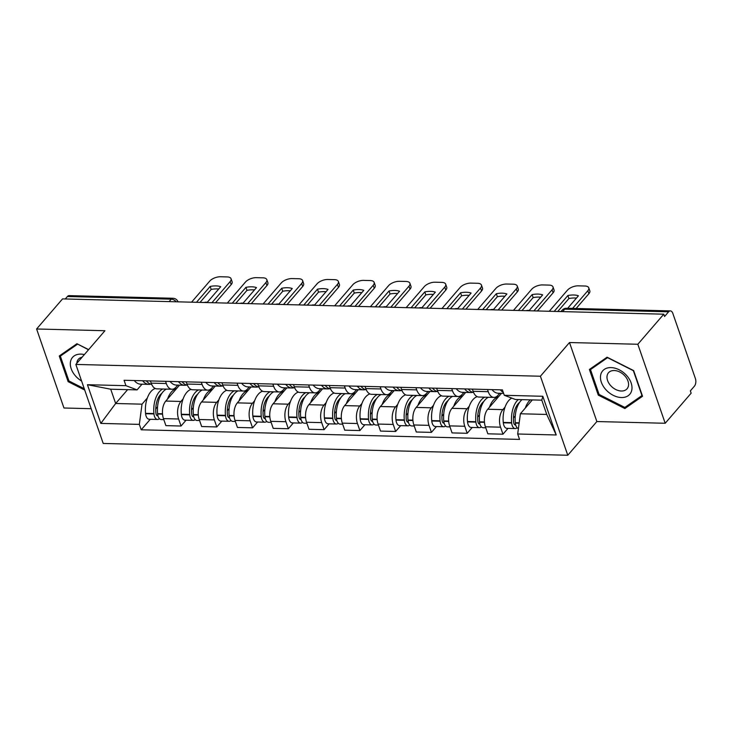 <?xml version="1.0" encoding="UTF-8"?>
<svg xmlns="http://www.w3.org/2000/svg" width="732" height="732" viewBox="0 0 732 732"><rect width="100%" height="100%" fill="white"/><g stroke="black" fill="none" stroke-linecap="round" stroke-linejoin="round"><path stroke-width="1.1" d="M665.196 423.27L637.828 344.26L663.787 314.184L62.549 298.903L36.6 328.988L104.932 330.727L75.854 364.435L103.212 443.446L567.785 455.249L596.864 421.541L665.196 423.27L691.145 393.194L690.349 390.888L694.384 386.203A5.508 3.056 91.5 0 0 695.4 378.572L672.827 313.387A5.508 3.056 91.5 0 0 670.356 310.899A5.508 3.056 91.5 0 0 668.618 311.795L564.747 309.16A5.508 3.797 -139.2 0 0 562.167 310.167L560.959 311.567M36.6 328.988L63.959 407.998L91.18 408.694M637.828 344.26L569.496 342.53L540.417 376.23L75.854 364.435M663.787 314.184L664.583 316.489L668.618 311.795M65.276 298.976L67.39 296.524A5.508 3.056 -88.5 0 1 69.128 295.618L172.999 298.263A5.508 3.056 91.5 0 0 171.261 299.168L67.39 296.524M179.523 385.151L165.789 401.063A12.673 7.027 91.5 0 0 163.465 418.613L165.899 425.64L181.033 426.024L178.599 418.997A12.673 7.027 -88.5 0 1 180.923 401.447L183.091 398.94M166.31 383.522L151.176 383.138A12.673 7.027 91.5 0 0 156.858 388.857L171.993 389.241A12.673 7.027 -88.5 0 1 166.31 383.522L165.551 381.326M151.176 383.138L150.417 380.942M186.056 420.195L181.033 426.024M177.757 385.105L175.982 387.164A12.673 7.027 -88.5 0 1 171.993 389.241M215.29 386.057L201.565 401.969A12.673 7.027 91.5 0 0 199.232 419.518L201.666 426.546L216.8 426.93L214.366 419.903A12.673 7.027 -88.5 0 1 216.699 402.353L218.859 399.846M186.193 381.848L186.953 384.044A12.673 7.027 91.5 0 0 192.626 389.763L207.76 390.147A12.673 7.027 -88.5 0 1 202.087 384.428L201.327 382.232M221.823 421.11L216.8 426.93M213.534 386.011L211.749 388.07A12.673 7.027 -88.5 0 1 207.76 390.147M251.067 386.963L237.333 402.875A12.673 7.027 91.5 0 0 235.009 420.424L237.442 427.451L252.577 427.836L250.143 420.808A12.673 7.027 -88.5 0 1 252.467 403.259L254.635 400.752M221.961 382.754L222.72 384.95A12.673 7.027 91.5 0 0 228.402 390.668L243.536 391.053A12.673 7.027 -88.5 0 1 237.854 385.334L237.095 383.138M257.6 422.016L252.577 427.836M249.301 386.917L247.526 388.976A12.673 7.027 -88.5 0 1 243.536 391.053M286.834 387.878L273.109 403.79A12.673 7.027 91.5 0 0 270.776 421.339L273.21 428.357L288.344 428.742L285.91 421.724A12.673 7.027 -88.5 0 1 288.243 404.174L290.403 401.667M257.737 383.669L258.497 385.865A12.673 7.027 91.5 0 0 264.17 391.583L279.304 391.968A12.673 7.027 -88.5 0 1 273.631 386.249L272.871 384.053M293.367 422.922L288.344 428.742M285.068 387.832L283.293 389.891A12.673 7.027 -88.5 0 1 279.304 391.968M322.602 388.784L308.877 404.695A12.673 7.027 91.5 0 0 306.552 422.245L308.986 429.272L324.12 429.657L321.687 422.629A12.673 7.027 -88.5 0 1 324.011 405.08L326.179 402.573M293.505 384.575L294.264 386.771A12.673 7.027 91.5 0 0 299.937 392.489L315.071 392.874A12.673 7.027 -88.5 0 1 309.398 387.155L308.639 384.959M329.135 423.837L324.12 429.657M320.845 388.738L319.07 390.797A12.673 7.027 -88.5 0 1 315.071 392.874M358.378 389.689L344.653 405.601A12.673 7.027 91.5 0 0 342.32 423.151L344.754 430.178L359.888 430.562L357.454 423.535A12.673 7.027 -88.5 0 1 359.787 405.986L361.947 403.478M329.272 385.48L330.041 387.676A12.673 7.027 91.5 0 0 335.714 393.395L350.848 393.779A12.673 7.027 -88.5 0 1 345.175 388.061L344.406 385.865M364.911 424.743L359.888 430.562M356.612 389.644L354.837 391.702A12.673 7.027 -88.5 0 1 350.848 393.779M394.145 390.604L380.42 406.516A12.673 7.027 91.5 0 0 378.096 424.066L380.521 431.084L395.655 431.468L393.23 424.45A12.673 7.027 -88.5 0 1 395.555 406.901L397.723 404.384M365.048 386.395L365.808 388.591A12.673 7.027 91.5 0 0 371.481 394.31L386.615 394.694A12.673 7.027 -88.5 0 1 380.942 388.976L380.183 386.78M400.678 425.649L395.655 431.468M392.389 390.559L390.613 392.617A12.673 7.027 -88.5 0 1 386.615 394.694M429.922 391.51L416.188 407.422A12.673 7.027 91.5 0 0 413.864 424.972L416.298 431.999L431.432 432.383L428.998 425.356A12.673 7.027 -88.5 0 1 431.322 407.806L433.49 405.299M400.816 387.301L401.575 389.497A12.673 7.027 91.5 0 0 407.257 395.216L422.391 395.6A12.673 7.027 -88.5 0 1 416.709 389.882L415.95 387.685M436.455 426.564L431.432 432.383M428.156 391.464L426.381 393.523A12.673 7.027 -88.5 0 1 422.391 395.6M465.689 392.416L451.964 408.328A12.673 7.027 91.5 0 0 449.631 425.878L452.065 432.905L467.199 433.289L464.765 426.262A12.673 7.027 -88.5 0 1 467.098 408.712L469.258 406.205M436.592 388.207L437.352 390.403A12.673 7.027 91.5 0 0 443.025 396.122L458.159 396.506A12.673 7.027 -88.5 0 1 452.486 390.787L451.726 388.591M472.222 427.47L467.199 433.289M463.932 392.37L462.148 394.429A12.673 7.027 -88.5 0 1 458.159 396.506M501.466 393.331L487.732 409.243A12.673 7.027 91.5 0 0 485.408 426.793L487.841 433.811L502.976 434.195L500.542 427.177A12.673 7.027 -88.5 0 1 502.866 409.627L505.034 407.111M472.36 389.122L473.119 391.309A12.673 7.027 91.5 0 0 478.801 397.037L493.935 397.421A12.673 7.027 -88.5 0 1 488.253 391.693L487.494 389.506M507.999 428.376L502.976 434.195M499.7 393.285L497.925 395.344A12.673 7.027 -88.5 0 1 493.935 397.421M127.606 389.644L115.656 403.497L142.026 404.165L147.324 398.025M141.99 384.19L137.085 389.882L110.715 389.214L115.656 403.497L100.824 423.407L87.419 384.703L125.941 385.682L137.085 389.882M532.329 399.919L520.379 413.772L546.749 414.449L541.799 400.166L515.429 399.489L504.293 395.298L502.417 389.882L124.065 380.274L125.941 385.682M504.293 395.298L542.815 396.277L556.219 434.973L517.689 433.994L520.379 413.772M142.026 404.165L139.345 424.386L141.221 429.794L519.564 439.41L517.689 433.994M139.345 424.386L100.824 423.407M567.785 455.249L540.417 376.23M88.627 349.622L76.933 343.729L59.246 355.999L68.14 381.665L84.72 390.028M596.864 421.541L569.496 342.53M633.656 370.593L607.084 357.198L589.397 369.468L598.291 395.134L624.863 408.529L642.54 396.259L633.656 370.593M150.28 419.29L141.221 429.794M87.419 384.703L110.715 389.214M546.749 414.449L556.219 434.973M541.799 400.166L542.815 396.277M68.89 380.805L68.14 381.665M627.251 405.766L624.863 408.529M599.032 394.274L598.291 395.134M142.649 380.741A20.944 11.611 91.5 0 0 148.962 384.373A20.944 11.611 91.5 0 0 150.801 384.154M148.962 384.373L140.59 384.163A20.944 11.611 -88.5 0 1 134.276 380.53M162.806 389.003A20.944 11.611 91.5 0 0 153.921 413.553L153.958 413.937A6.954 3.861 91.5 0 0 157.581 419.473A6.954 3.861 91.5 0 0 159.439 418.686M157.581 419.473L149.218 419.262A6.954 3.861 -88.5 0 1 145.586 413.726L145.549 413.342A20.944 11.611 -88.5 0 1 155.248 388.472M163.822 419.637L161.25 419.564A6.954 3.861 -88.5 0 1 157.627 414.038L157.59 413.644A20.944 11.611 -88.5 0 1 166.475 389.095M157.966 415.858A3.376 1.876 -88.5 0 1 157.673 415.895A3.376 1.876 -88.5 0 1 155.916 413.205L155.879 412.821A17.358 9.626 -88.5 0 1 161.854 393.313M211.951 302.7L230.132 281.628A8.272 3.852 -19.1 0 0 231.065 278.755A8.272 3.852 -19.1 0 0 227.167 276.925L220.515 276.751A8.272 3.852 160.9 0 0 209.727 281.115L191.546 302.188M207.238 302.325L220.716 286.706A17.083 7.97 -19.1 0 0 210.166 286.441L196.478 302.307M151.67 384.373A20.944 11.611 -88.5 0 1 146.318 380.832M167.564 399.004A20.944 11.611 -88.5 0 1 176.375 388.793M155.751 408.895L157.554 406.8M215.501 302.792L231.166 284.629A8.272 3.852 -19.1 0 0 232.099 281.747L231.065 278.755M218.722 289.012A17.083 7.97 -19.1 0 0 211.2 289.433L200.019 302.398M211.2 289.433L210.166 286.441M84.354 354.581A17.916 12.353 -139.2 0 0 71.013 359.897A17.916 12.353 -139.2 0 0 75.771 376.257A17.916 12.353 -139.2 0 0 81.6 381.033M77.61 344.067L88.49 349.777M84.262 388.701L68.945 380.988L60.335 356.118L77.473 344.223M62.202 353.949L60.335 356.118M82.076 357.216A12.261 8.455 -139.2 0 0 78.342 359.293A12.261 8.455 -139.2 0 0 76.833 363.301M605.913 389.726A17.916 12.353 -139.2 0 0 628.175 395.719A17.916 12.353 -139.2 0 0 626.546 375.406A17.916 12.353 -139.2 0 0 604.293 369.404A17.916 12.353 -139.2 0 0 605.913 389.726M610.717 385.673A12.261 8.455 -139.2 0 0 627.059 388.784A12.261 8.455 -139.2 0 0 624.835 375.873A12.261 8.455 -139.2 0 0 608.493 372.762A12.261 8.455 -139.2 0 0 610.717 385.673M607.624 357.692L633.363 370.676L641.973 395.545L624.844 407.431L599.096 394.457L590.486 369.587L607.752 357.536M592.353 367.418L590.486 369.587M178.425 381.647A20.944 11.611 91.5 0 0 184.729 385.279A20.944 11.611 91.5 0 0 186.569 385.059M184.729 385.279L176.357 385.069A20.944 11.611 -88.5 0 1 170.053 381.436M198.573 389.918A20.944 11.611 91.5 0 0 189.689 414.458L189.734 414.852A6.954 3.861 91.5 0 0 193.358 420.388A6.954 3.861 91.5 0 0 195.215 419.592M193.358 420.388L184.986 420.168A6.954 3.861 -88.5 0 1 181.362 414.632L181.326 414.248A20.944 11.611 -88.5 0 1 191.015 389.378M199.589 420.543L197.027 420.479A6.954 3.861 -88.5 0 1 193.404 414.943L193.358 414.559A20.944 11.611 -88.5 0 1 202.242 390.01M193.733 416.773A3.376 1.876 -88.5 0 1 193.449 416.801A3.376 1.876 -88.5 0 1 191.692 414.12L191.647 413.726A17.358 9.626 -88.5 0 1 197.631 394.228M247.727 303.615L265.899 282.543A8.272 3.852 -19.1 0 0 266.832 279.661A8.272 3.852 -19.1 0 0 262.934 277.831L256.282 277.666A8.272 3.852 160.9 0 0 245.495 282.021L227.313 303.094M243.015 303.24L256.484 287.621A17.083 7.97 -19.1 0 0 245.934 287.347L232.245 303.222M187.438 385.279A20.944 11.611 -88.5 0 1 182.094 381.747M203.34 399.91A20.944 11.611 -88.5 0 1 212.152 389.698M191.519 409.801L193.321 407.706M251.268 303.698L266.942 285.535A8.272 3.852 -19.1 0 0 267.875 282.653L266.832 279.661M254.498 289.927A17.083 7.97 -19.1 0 0 246.977 290.348L235.786 303.304M246.977 290.348L245.934 287.347M214.192 382.562A20.944 11.611 91.5 0 0 220.497 386.185A20.944 11.611 91.5 0 0 222.345 385.974M220.497 386.185L212.134 385.974A20.944 11.611 -88.5 0 1 205.82 382.351M234.35 390.824A20.944 11.611 91.5 0 0 225.465 415.373L225.502 415.758A6.954 3.861 91.5 0 0 229.125 421.293A6.954 3.861 91.5 0 0 230.983 420.497M229.125 421.293L220.753 421.083A6.954 3.861 -88.5 0 1 217.13 415.547L217.093 415.154A20.944 11.611 -88.5 0 1 226.792 390.293M235.365 421.449L232.794 421.385A6.954 3.861 -88.5 0 1 229.171 415.849L229.134 415.465A20.944 11.611 -88.5 0 1 238.019 390.915M229.5 417.679A3.376 1.876 -88.5 0 1 229.217 417.707A3.376 1.876 -88.5 0 1 227.46 415.026L227.423 414.641A17.358 9.626 -88.5 0 1 233.398 395.134M283.494 304.521L301.675 283.449A8.272 3.852 -19.1 0 0 302.609 280.566A8.272 3.852 -19.1 0 0 298.711 278.736L292.059 278.572A8.272 3.852 160.9 0 0 281.271 282.927L263.09 304M278.782 304.146L292.26 288.527A17.083 7.97 -19.1 0 0 281.71 288.262L268.022 304.128M223.214 386.185A20.944 11.611 -88.5 0 1 217.862 382.653M239.108 400.825A20.944 11.611 -88.5 0 1 247.919 390.613M227.286 410.707L229.098 408.621M287.036 304.613L302.709 286.441A8.272 3.852 -19.1 0 0 303.643 283.568L302.609 280.566M290.265 290.833A17.083 7.97 -19.1 0 0 282.744 291.254L271.563 304.219M282.744 291.254L281.71 288.262M249.96 383.467A20.944 11.611 91.5 0 0 256.273 387.1A20.944 11.611 91.5 0 0 258.112 386.88M256.273 387.1L247.901 386.889A20.944 11.611 -88.5 0 1 241.597 383.257M270.117 391.73A20.944 11.611 91.5 0 0 261.233 416.279L261.269 416.664A6.954 3.861 91.5 0 0 264.902 422.199A6.954 3.861 91.5 0 0 266.75 421.412M264.902 422.199L256.529 421.989A6.954 3.861 -88.5 0 1 252.906 416.453L252.869 416.069A20.944 11.611 -88.5 0 1 262.559 391.199M271.133 422.364L268.571 422.291A6.954 3.861 -88.5 0 1 264.938 416.764L264.902 416.371A20.944 11.611 -88.5 0 1 273.786 391.821M265.277 418.585A3.376 1.876 -88.5 0 1 264.993 418.622A3.376 1.876 -88.5 0 1 263.227 415.932L263.191 415.547A17.358 9.626 -88.5 0 1 269.175 396.039M319.271 305.427L337.443 284.355A8.272 3.852 -19.1 0 0 338.376 281.481A8.272 3.852 -19.1 0 0 334.478 279.651L327.826 279.478A8.272 3.852 160.9 0 0 317.038 283.842L298.857 304.915M314.559 305.052L328.028 289.433A17.083 7.97 -19.1 0 0 317.478 289.167L303.789 305.034M258.982 387.091A20.944 11.611 -88.5 0 1 253.629 383.559M274.884 401.731A20.944 11.611 -88.5 0 1 283.687 391.519M263.062 411.622L264.865 409.527M322.812 305.519L338.486 287.356A8.272 3.852 -19.1 0 0 339.419 284.474L338.376 281.481M326.042 291.739A17.083 7.97 -19.1 0 0 318.512 292.16L307.33 305.125M318.512 292.16L317.478 289.167M285.736 384.373A20.944 11.611 91.5 0 0 292.041 388.006A20.944 11.611 91.5 0 0 293.88 387.786M292.041 388.006L283.677 387.795A20.944 11.611 -88.5 0 1 277.364 384.163M305.894 392.636A20.944 11.611 91.5 0 0 297.009 417.185L297.046 417.579A6.954 3.861 91.5 0 0 300.669 423.114A6.954 3.861 91.5 0 0 302.526 422.318M300.669 423.114L292.297 422.895A6.954 3.861 -88.5 0 1 288.673 417.359L288.637 416.975A20.944 11.611 -88.5 0 1 298.327 392.105M306.9 423.27L304.338 423.206A6.954 3.861 -88.5 0 1 300.715 417.67L300.678 417.277A20.944 11.611 -88.5 0 1 309.563 392.736M301.044 419.5A3.376 1.876 -88.5 0 1 300.76 419.528A3.376 1.876 -88.5 0 1 299.004 416.847L298.967 416.453A17.358 9.626 -88.5 0 1 304.942 396.954M355.038 306.342L373.219 285.27A8.272 3.852 -19.1 0 0 374.153 282.387A8.272 3.852 -19.1 0 0 370.246 280.557L363.603 280.393A8.272 3.852 160.9 0 0 352.806 284.748L334.634 305.82M350.326 305.967L363.795 290.348A17.083 7.97 -19.1 0 0 353.254 290.073L339.566 305.949M294.758 388.006A20.944 11.611 -88.5 0 1 289.405 384.474M310.652 402.637A20.944 11.611 -88.5 0 1 319.463 392.425M298.83 412.528L300.642 410.432M358.579 306.424L374.253 288.262A8.272 3.852 -19.1 0 0 375.187 285.379L374.153 282.387M361.809 292.654A17.083 7.97 -19.1 0 0 354.288 293.075L343.107 306.031M354.288 293.075L353.254 290.073M321.504 385.288A20.944 11.611 91.5 0 0 327.817 388.912A20.944 11.611 91.5 0 0 329.656 388.701M327.817 388.912L319.445 388.701A20.944 11.611 -88.5 0 1 313.14 385.078M341.661 393.551A20.944 11.611 91.5 0 0 332.776 418.1L332.813 418.484A6.954 3.861 91.5 0 0 336.436 424.02A6.954 3.861 91.5 0 0 338.294 423.224M336.436 424.02L328.073 423.81A6.954 3.861 -88.5 0 1 324.45 418.274L324.404 417.88A20.944 11.611 -88.5 0 1 334.103 393.011M342.677 424.176L340.106 424.112A6.954 3.861 -88.5 0 1 336.482 418.576L336.445 418.192A20.944 11.611 -88.5 0 1 345.33 393.642M336.821 420.406A3.376 1.876 -88.5 0 1 336.528 420.433A3.376 1.876 -88.5 0 1 334.771 417.752L334.734 417.368A17.358 9.626 -88.5 0 1 340.719 397.86M390.815 307.248L408.987 286.175A8.272 3.852 -19.1 0 0 409.92 283.293A8.272 3.852 -19.1 0 0 406.022 281.463L399.37 281.298A8.272 3.852 160.9 0 0 388.582 285.654L370.401 306.726M386.093 306.873L399.571 291.254A17.083 7.97 -19.1 0 0 389.021 290.988L375.333 306.854M330.525 388.912A20.944 11.611 -88.5 0 1 325.173 385.38M346.419 403.552A20.944 11.611 -88.5 0 1 355.23 393.331M334.606 413.434L336.409 411.347M394.356 307.339L410.03 289.167A8.272 3.852 -19.1 0 0 410.963 286.294L409.92 283.293M397.577 293.559A17.083 7.97 -19.1 0 0 390.055 293.98L378.874 306.946M390.055 293.98L389.021 290.988M357.28 386.194A20.944 11.611 91.5 0 0 363.584 389.827A20.944 11.611 91.5 0 0 365.424 389.607M363.584 389.827L355.212 389.607A20.944 11.611 -88.5 0 1 348.908 385.984M377.438 394.457A20.944 11.611 91.5 0 0 368.553 419.006L368.589 419.39A6.954 3.861 91.5 0 0 372.213 424.926A6.954 3.861 91.5 0 0 374.07 424.139M372.213 424.926L363.841 424.716A6.954 3.861 -88.5 0 1 360.217 419.18L360.181 418.796A20.944 11.611 -88.5 0 1 369.87 393.926M378.444 425.082L375.882 425.018A6.954 3.861 -88.5 0 1 372.259 419.482L372.222 419.097A20.944 11.611 -88.5 0 1 381.107 394.548M372.588 421.312A3.376 1.876 -88.5 0 1 372.304 421.348A3.376 1.876 -88.5 0 1 370.548 418.658L370.511 418.274A17.358 9.626 -88.5 0 1 376.486 398.766M426.582 308.154L444.763 287.081A8.272 3.852 -19.1 0 0 445.697 284.208A8.272 3.852 -19.1 0 0 441.789 282.378L435.147 282.204A8.272 3.852 160.9 0 0 424.35 286.569L406.178 307.641M421.87 307.779L435.339 292.16A17.083 7.97 -19.1 0 0 424.789 291.894L411.1 307.76M366.293 389.817A20.944 11.611 -88.5 0 1 360.949 386.286M382.195 404.457A20.944 11.611 -88.5 0 1 391.007 394.246M370.374 414.349L372.185 412.253M430.123 308.245L445.797 290.082A8.272 3.852 -19.1 0 0 446.73 287.2L445.697 284.208M433.353 294.465A17.083 7.97 -19.1 0 0 425.832 294.886L414.651 307.852M425.832 294.886L424.789 291.894M393.047 387.1A20.944 11.611 91.5 0 0 399.361 390.732A20.944 11.611 91.5 0 0 401.2 390.513M399.361 390.732L390.989 390.522A20.944 11.611 -88.5 0 1 384.675 386.889M413.205 395.362A20.944 11.611 91.5 0 0 404.32 419.912L404.357 420.305A6.954 3.861 91.5 0 0 407.98 425.832A6.954 3.861 91.5 0 0 409.838 425.045M407.98 425.832L399.617 425.621A6.954 3.861 -88.5 0 1 395.985 420.086L395.948 419.701A20.944 11.611 -88.5 0 1 405.647 394.832M414.221 425.997L411.649 425.933A6.954 3.861 -88.5 0 1 408.026 420.397L407.989 420.003A20.944 11.611 -88.5 0 1 416.874 395.463M408.365 422.227A3.376 1.876 -88.5 0 1 408.072 422.254A3.376 1.876 -88.5 0 1 406.315 419.573L406.278 419.18A17.358 9.626 -88.5 0 1 412.253 399.681M462.35 309.069L480.531 287.996A8.272 3.852 -19.1 0 0 481.464 285.114A8.272 3.852 -19.1 0 0 477.566 283.284L470.914 283.11A8.272 3.852 160.9 0 0 460.126 287.475L441.945 308.547M457.637 308.684L471.115 293.075A17.083 7.97 -19.1 0 0 460.565 292.8L446.877 308.675M402.069 390.732A20.944 11.611 -88.5 0 1 396.717 387.201M417.963 405.363A20.944 11.611 -88.5 0 1 426.774 395.152M406.15 415.254L407.953 413.159M465.9 309.151L481.564 290.988A8.272 3.852 -19.1 0 0 482.498 288.106L481.464 285.114M469.121 295.38A17.083 7.97 -19.1 0 0 461.599 295.801L450.418 308.758M461.599 295.801L460.565 292.8M428.824 388.015A20.944 11.611 91.5 0 0 435.128 391.638A20.944 11.611 91.5 0 0 436.967 391.428M435.128 391.638L426.756 391.428A20.944 11.611 -88.5 0 1 420.452 387.795M448.972 396.277A20.944 11.611 91.5 0 0 440.088 420.827L440.133 421.211A6.954 3.861 91.5 0 0 443.757 426.747A6.954 3.861 91.5 0 0 445.614 425.951M443.757 426.747L435.384 426.536A6.954 3.861 -88.5 0 1 431.761 421.001L431.724 420.607A20.944 11.611 -88.5 0 1 441.414 395.738M449.988 426.902L447.426 426.838A6.954 3.861 -88.5 0 1 443.802 421.303L443.757 420.918A20.944 11.611 -88.5 0 1 452.641 396.369M444.132 423.133A3.376 1.876 -88.5 0 1 443.848 423.16A3.376 1.876 -88.5 0 1 442.091 420.479L442.046 420.095A17.358 9.626 -88.5 0 1 448.03 400.587M498.126 309.975L516.298 288.902A8.272 3.852 -19.1 0 0 517.231 286.02A8.272 3.852 -19.1 0 0 513.333 284.19L506.681 284.025A8.272 3.852 160.9 0 0 495.893 288.381L477.712 309.453M493.414 309.599L506.883 293.98A17.083 7.97 -19.1 0 0 496.333 293.715L482.644 309.581M437.837 391.638A20.944 11.611 -88.5 0 1 432.493 388.106M453.739 406.278A20.944 11.611 -88.5 0 1 462.551 396.058M441.918 416.16L443.72 414.065M501.667 310.066L517.341 291.894A8.272 3.852 -19.1 0 0 518.274 289.012L517.231 286.02M504.897 296.286A17.083 7.97 -19.1 0 0 497.376 296.707L486.185 309.673M497.376 296.707L496.333 293.715M464.591 388.921A20.944 11.611 91.5 0 0 470.896 392.553A20.944 11.611 91.5 0 0 472.744 392.334M470.896 392.553L462.533 392.334A20.944 11.611 -88.5 0 1 456.219 388.71M484.749 397.183A20.944 11.611 91.5 0 0 475.864 421.733L475.901 422.117A6.954 3.861 91.5 0 0 479.524 427.653A6.954 3.861 91.5 0 0 481.382 426.866M479.524 427.653L471.152 427.442A6.954 3.861 -88.5 0 1 467.528 421.907L467.492 421.522A20.944 11.611 -88.5 0 1 477.191 396.653M485.764 427.808L483.193 427.744A6.954 3.861 -88.5 0 1 479.57 422.208L479.533 421.824A20.944 11.611 -88.5 0 1 488.418 397.275M479.899 424.038A3.376 1.876 -88.5 0 1 479.616 424.075A3.376 1.876 -88.5 0 1 477.859 421.385L477.822 421.001A17.358 9.626 -88.5 0 1 483.797 401.493M533.893 310.88L552.074 289.808A8.272 3.852 -19.1 0 0 553.008 286.935A8.272 3.852 -19.1 0 0 549.11 285.105L542.458 284.931A8.272 3.852 160.9 0 0 531.67 289.296L513.489 310.359M529.181 310.505L542.659 294.886A17.083 7.97 -19.1 0 0 532.109 294.621L518.421 310.487M473.613 392.544A20.944 11.611 -88.5 0 1 468.26 389.012M489.507 407.184A20.944 11.611 -88.5 0 1 498.318 396.973M477.685 417.075L479.497 414.98M537.434 310.972L553.108 292.809A8.272 3.852 -19.1 0 0 554.042 289.927L553.008 286.935M540.664 297.192A17.083 7.97 -19.1 0 0 533.143 297.613L521.962 310.578M533.143 297.613L532.109 294.621M500.359 389.827A20.944 11.611 91.5 0 0 503.314 392.462M503.625 393.386L498.3 393.249A20.944 11.611 -88.5 0 1 491.996 389.616M518.293 399.562A20.944 11.611 91.5 0 0 511.631 422.639L511.668 423.032A6.954 3.861 91.5 0 0 515.301 428.559A6.954 3.861 91.5 0 0 517.149 427.772M515.301 428.559L506.928 428.348A6.954 3.861 -88.5 0 1 503.305 422.812L503.268 422.428A20.944 11.611 -88.5 0 1 511.723 398.098M518.412 428.568A6.954 3.861 -88.5 0 1 515.337 423.123L515.301 422.73A20.944 11.611 -88.5 0 1 521.962 399.663M515.676 424.953A3.376 1.876 -88.5 0 1 515.392 424.981A3.376 1.876 -88.5 0 1 513.626 422.3L513.589 421.907A17.358 9.626 -88.5 0 1 519.574 402.408M572.58 308.41L587.842 290.723A8.272 3.852 -19.1 0 0 588.775 287.841A8.272 3.852 -19.1 0 0 584.877 286.011L578.225 285.837A8.272 3.852 160.9 0 0 567.437 290.201L549.256 311.274M567.648 308.291L578.426 295.801A17.083 7.97 -19.1 0 0 567.876 295.527L554.188 311.402M525.283 408.09A20.944 11.611 -88.5 0 1 530.325 399.873M513.461 417.981L515.264 415.886M576.121 308.501L588.885 293.715A8.272 3.852 -19.1 0 0 589.818 290.833L588.775 287.841M576.441 298.107A17.083 7.97 -19.1 0 0 568.92 298.528L557.729 311.484M568.92 298.528L567.876 295.527M502.866 409.627L487.732 409.243M467.098 408.712L451.964 408.328M431.322 407.806L416.188 407.422M395.555 406.901L380.42 406.516M359.787 405.986L344.653 405.601M324.011 405.08L308.877 404.695M288.243 404.174L273.109 403.79M252.467 403.259L237.333 402.875M216.699 402.353L201.565 401.969M180.923 401.447L165.789 401.063M452.486 390.787L437.352 390.403M416.709 389.882L401.575 389.497M380.942 388.976L365.808 388.591M345.175 388.061L330.041 387.676M309.398 387.155L294.264 386.771M273.631 386.249L258.497 385.865M237.854 385.334L222.72 384.95M202.087 384.428L186.953 384.044M488.253 391.693L473.119 391.309M464.765 426.262L449.631 425.878M428.998 425.356L413.864 424.972M393.23 424.45L378.096 424.066M357.454 423.535L342.32 423.151M321.687 422.629L306.552 422.245M285.91 421.724L270.776 421.339M250.143 420.808L235.009 420.424M214.366 419.903L199.232 419.518M178.599 418.997L163.465 418.613M500.542 427.177L485.408 426.793M176.229 301.794A5.508 3.797 -139.2 0 0 171.261 299.168L169.147 301.611M562.634 311.612L564.747 309.16A5.508 3.056 91.5 0 1 566.486 308.254A5.508 5.508 0 0 0 562.167 310.167M153.921 413.553L145.549 413.342M153.958 413.937L145.586 413.726M162.531 414.156L157.627 414.038M157.828 415.318L156.639 415.291M162.495 413.772L157.59 413.644M231.166 284.629L230.132 281.628M189.689 414.458L181.326 414.248M189.734 414.852L181.362 414.632M198.299 415.062L193.404 414.943M193.596 416.224L192.415 416.197M198.271 414.678L193.358 414.559M266.942 285.535L265.899 282.543M225.465 415.373L217.093 415.154M225.502 415.758L217.13 415.547M234.075 415.977L229.171 415.849M229.372 417.139L228.183 417.103M234.039 415.584L229.134 415.465M302.709 286.441L301.675 283.449M261.233 416.279L252.869 416.069M261.269 416.664L252.906 416.453M269.843 416.883L264.938 416.764M265.14 418.045L263.959 418.018M269.806 416.499L264.902 416.371M338.486 287.356L337.443 284.355M297.009 417.185L288.637 416.975M297.046 417.579L288.673 417.359M305.61 417.789L300.715 417.67M300.916 418.951L299.727 418.924M305.583 417.405L300.678 417.277M374.253 288.262L373.219 285.27M332.776 418.1L324.404 417.88M332.813 418.484L324.45 418.274M341.387 418.704L336.482 418.576M336.683 419.857L335.494 419.829M341.35 418.311L336.445 418.192M410.03 289.167L408.987 286.175M368.553 419.006L360.181 418.796M368.589 419.39L360.217 419.18M377.154 419.61L372.259 419.482M372.46 420.772L371.27 420.744M377.126 419.226L372.222 419.097M445.797 290.082L444.763 287.081M404.32 419.912L395.948 419.701M404.357 420.305L395.985 420.086M412.93 420.516L408.026 420.397M408.227 421.678L407.038 421.65M412.894 420.131L407.989 420.003M481.564 290.988L480.531 287.996M440.088 420.827L431.724 420.607M440.133 421.211L431.761 421.001M448.698 421.431L443.802 421.303M443.995 422.584L442.814 422.556M448.67 421.037L443.757 420.918M517.341 291.894L516.298 288.902M475.864 421.733L467.492 421.522M475.901 422.117L467.528 421.907M484.474 422.337L479.57 422.208M479.771 423.499L478.582 423.462M484.438 421.952L479.533 421.824M553.108 292.809L552.074 289.808M511.631 422.639L503.268 422.428M511.668 423.032L503.305 422.812M519.125 423.215L515.337 423.123M515.538 424.404L514.358 424.377M519.171 422.831L515.301 422.73M588.885 293.715L587.842 290.723M208.117 302.609A5.508 5.508 0 0 0 204.191 302.508M243.893 303.515A5.508 5.508 0 0 0 239.959 303.414M279.661 304.421A5.508 5.508 0 0 0 275.726 304.32M315.437 305.336A5.508 5.508 0 0 0 311.503 305.235M351.204 306.241A5.508 5.508 0 0 0 347.27 306.141M386.972 307.147A5.508 5.508 0 0 0 383.046 307.047M422.748 308.062A5.508 5.508 0 0 0 418.814 307.962M458.516 308.968A5.508 5.508 0 0 0 454.59 308.867M494.292 309.874A5.508 5.508 0 0 0 490.358 309.773M530.059 310.789A5.508 5.508 0 0 0 526.125 310.688M566.486 308.254L670.356 310.899M178.022 301.84A5.508 5.508 0 0 0 172.999 298.263M176.531 388.61L174.381 388.555M212.307 389.516L210.157 389.461M248.075 390.421L245.925 390.366M283.851 391.336L281.701 391.281M319.619 392.242L317.468 392.187M355.395 393.148L353.236 393.093M391.163 394.063L389.012 394.008M426.939 394.969L424.78 394.914M462.706 395.875L460.556 395.82M498.474 396.79L496.323 396.735"/></g></svg>
